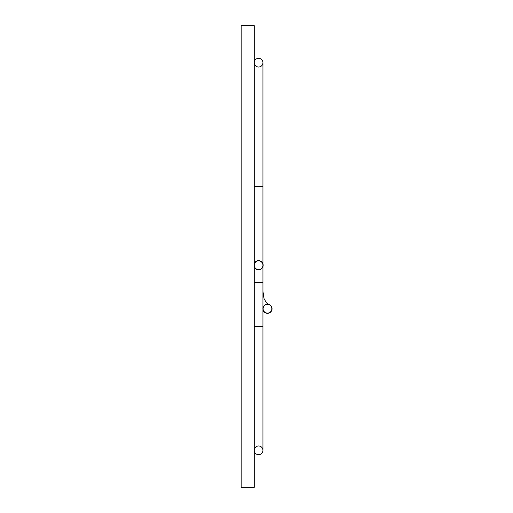 <?xml version="1.0" encoding="UTF-8"?>
<svg xmlns="http://www.w3.org/2000/svg" width="513" height="513" viewBox="0 0 513 513"><rect width="100%" height="100%" fill="white"/><g stroke="black" fill="none" stroke-linecap="round" stroke-linejoin="round"><path stroke-width="0.77" d="M254.236 266.606L254.236 487.35L241.168 487.35L241.168 25.65L254.236 25.65L254.236 263.817M254.236 326.281L262.945 326.281L262.945 450.324A4.354 4.354 0 0 1 258.59 454.685A4.354 4.354 0 0 1 254.236 450.324A4.354 4.354 0 0 1 258.59 445.97A4.354 4.354 0 0 1 262.945 450.324A4.354 4.354 0 0 1 258.59 454.685A4.354 4.354 0 0 1 254.236 450.324A4.354 4.354 0 0 1 258.59 445.97A4.354 4.354 0 0 1 262.945 450.324A4.354 4.354 0 0 1 258.59 454.685A4.354 4.354 0 0 1 254.236 450.324M262.945 263.817L262.945 62.676A4.354 4.354 0 0 0 258.59 58.315A4.354 4.354 0 0 0 254.236 62.676A4.354 4.354 0 0 0 258.59 67.03A4.354 4.354 0 0 0 262.945 62.676A4.354 4.354 0 0 0 258.59 58.315A4.354 4.354 0 0 0 254.236 62.676M258.59 269.787A4.572 4.572 0 0 1 254.628 262.925A4.572 4.572 0 0 1 262.553 262.925A4.572 4.572 0 0 1 258.59 269.787M258.59 269.569A4.354 4.354 0 0 1 254.82 263.034A4.354 4.354 0 0 1 262.361 263.034A4.354 4.354 0 0 1 258.59 269.569M267.478 313.34A4.572 4.572 0 0 1 263.515 306.479A4.572 4.572 0 0 1 271.435 306.479A4.572 4.572 0 0 1 267.478 313.34M267.478 313.122A4.354 4.354 0 0 1 263.701 306.588A4.354 4.354 0 0 1 271.249 306.588A4.354 4.354 0 0 1 267.478 313.122L266.202 312.936M262.945 308.14L262.945 282.631L254.236 282.631M262.945 186.719L254.236 186.719M262.945 282.631L262.945 266.606M262.945 326.281L262.945 309.397M262.945 311.25L264.381 312.135M262.945 291.346L264.041 298.637L266.356 302.702L268.139 304.241"/></g></svg>
